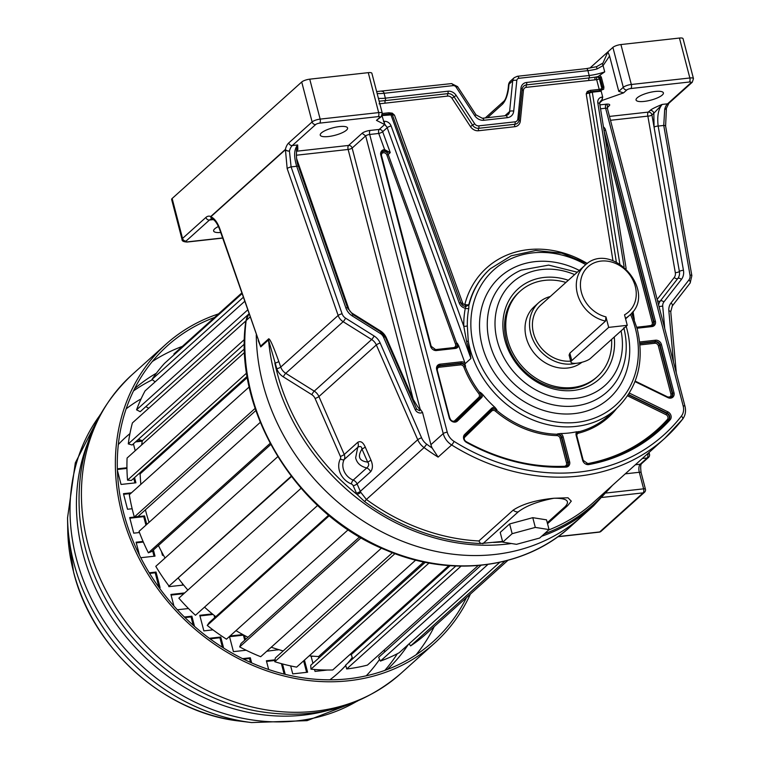 <?xml version="1.0" encoding="UTF-8"?>
<svg xmlns="http://www.w3.org/2000/svg" width="761" height="761" viewBox="0 0 761 761"><rect width="100%" height="100%" fill="white"/><g stroke="black" fill="none" stroke-linecap="round" stroke-linejoin="round"><path stroke-width="1.14" d="M256.276 334.964A205.128 174.345 48 0 0 262.925 383.839A205.128 174.345 48 0 0 399.154 539.939A205.128 174.345 48 0 0 582.136 516.129A205.128 174.345 -132 0 1 399.154 539.939A205.128 174.345 -132 0 1 262.925 383.839A205.128 174.345 -132 0 1 256.276 334.964M258.226 340.586L260.738 346.902L268.528 339.901L276.804 368.733A13.603 11.567 48 0 0 283.311 376.857L311.81 394.674A7.325 6.231 -132 0 1 315.083 398.469L340.395 456.41A3.139 2.673 -132 0 1 340.376 458.921A17.788 15.125 48 0 0 351.297 483.929A3.139 2.673 -132 0 1 353.247 485.832L356.49 493.252A19.881 16.904 48 0 0 357.071 494.479A203.035 172.566 -132 0 1 289.132 406.793A203.035 172.566 -132 0 1 274.854 363.121A3.139 0.732 -19.1 0 0 278.792 361.446C272.742 344.571 269.261 337.133 268.357 339.13L260.566 346.141A3.139 2.673 -132 0 1 260.738 346.902M219.663 229.489L260.566 346.141L219.919 229.023A3.139 0.732 160.9 0 0 219.663 229.489C217.266 223.468 214.868 220.015 212.443 219.139L210.835 216.761C214.497 218.35 217.522 222.431 219.919 229.023M218.455 226.483A14.126 3.872 165.4 0 0 214.754 228.804A14.126 3.872 165.4 0 0 213.622 230.973A14.126 3.872 165.4 0 0 220.7 232.495M309.746 79.173L320.153 119.106A3.139 1.417 83.7 0 1 319.677 123.13L378.198 116.623A3.139 1.417 -96.3 0 0 378.674 112.599A6.278 1.722 -14.6 0 1 382.288 113.227L371.882 73.294A6.278 1.722 165.4 0 0 368.267 72.656L309.746 79.173A6.278 1.722 165.4 0 0 301.717 81.998L172.138 198.497A6.278 1.722 165.4 0 0 171.644 199.458L182.041 239.392A6.278 1.722 -14.6 0 1 182.545 238.431L205.917 217.418A19.881 8.951 -96.3 0 1 210.759 216.514L285.356 149.441A3.139 1.807 14.5 0 0 289.437 151.03L291.102 166.897A3.139 0.732 160.9 0 0 287.163 168.571L285.432 149.698L210.835 216.761A3.139 2.673 48 0 1 210.759 216.514A3.139 2.721 -67.3 0 0 212.338 219.101L211.672 218.968A16.742 7.534 -96.3 0 0 209.465 220.034L186.093 241.047A3.139 0.856 -14.6 0 0 187.653 241.836L222.593 237.955M364.614 501.566L357.071 494.479A3.139 0.495 -27.1 0 0 360.819 492.367L366.393 499.463L364.614 501.566A204.081 173.46 -132 0 0 480.581 543.506L502.564 541.432M296.676 150.031A3.139 2.673 48 0 1 297.855 149.575L297.656 144.961C294.003 149.441 293.679 156.547 296.695 166.279L345.846 307.872A13.603 11.567 48 0 0 352.362 315.996L380.329 333.489A7.325 6.231 -132 0 1 383.601 337.285L415.135 409.466A5.232 4.452 48 0 0 422.507 412.367L430.916 444.662A16.742 14.231 48 0 0 432.2 448.096L438.117 457.114A202.512 172.129 -132 0 1 424.077 447.611L366.393 499.463A202.512 172.129 48 0 0 478.878 540.966L480.581 543.506M478.878 540.966L513.19 510.127C522.512 503.982 536.096 500.025 553.951 498.246L567.991 497.78L571.283 501.147L567.773 505.523A6.278 5.337 -132 0 1 565.1 506.693C570.446 500.947 566.726 498.132 553.951 498.246C537.884 501.328 525.965 505.884 518.193 511.906L482.788 543.744M378.198 116.623A3.139 0.856 -14.6 0 1 379.758 117.422A3.139 2.673 -132 0 0 381.09 116.833L376.476 120.371L384.647 124.547L386.074 126.126L384.4 123.567A3.139 1.417 -96.3 0 0 384.2 121.351A6.278 5.337 48 0 1 391.106 125.974A3.139 0.713 160.1 0 0 387.187 127.686L382.678 131.748L390.25 152.628L384.381 150.992L384.628 149.641A5.232 4.452 48 0 0 380.643 154.236A5.232 4.452 48 0 0 380.785 155.063L430.574 346.188A5.232 4.452 48 0 0 436.481 350.536L455.306 348.443A5.232 4.452 48 0 0 458.674 345.637L464.961 362.978A5.232 4.452 48 0 0 461.185 361.827L440.039 364.177A5.232 4.452 48 0 0 436.662 369.561L449.218 417.751A5.232 4.452 48 0 0 452.766 421.765A5.232 4.452 48 0 0 457.466 421.033L481.418 397.803A5.232 4.452 48 0 0 482.607 394.36A94.193 80.057 48 0 0 494.964 407.363A5.232 4.452 48 0 0 491.501 408.429L464.695 434.426A5.232 4.452 48 0 0 466.56 442.445A193.094 164.119 48 0 0 565.937 467.121A5.232 4.452 48 0 0 569.628 461.708L563.159 436.909A5.232 4.452 48 0 0 560.781 433.523A94.193 80.057 48 0 0 576.705 431.753A5.232 4.452 48 0 0 576.172 435.463L582.631 460.262A5.232 4.452 48 0 0 588.852 464.571A193.094 164.119 48 0 0 670.137 419.796A5.232 4.452 48 0 0 667.835 411.825L629.376 393.095A5.232 4.452 48 0 0 629.347 393.085M321.37 132.956A14.126 3.872 165.4 0 0 320.238 135.125A14.126 3.872 165.4 0 0 331.558 136.057A14.126 3.872 165.4 0 0 346.445 130.169A14.126 3.872 165.4 0 0 347.577 128A14.126 3.872 165.4 0 0 336.257 127.068A14.126 3.872 165.4 0 0 321.37 132.956M298.426 166.345A3.139 0.732 160.9 0 0 296.695 166.279L291.102 166.897L342.089 313.779A7.325 6.231 -132 0 0 345.589 318.155A3.139 0.533 122 0 1 343.154 321.703L285.746 373.309A3.139 0.533 -58 0 0 283.311 376.857M288.742 142.944A3.139 2.673 48 0 0 292.291 145.56A16.742 7.534 -96.3 0 0 289.437 151.03A3.139 1.874 11.8 0 1 285.432 149.698A3.139 2.673 -132 0 1 285.356 149.441A19.881 8.951 -96.3 0 1 288.742 142.944L312.115 121.931A3.139 2.673 -132 0 0 315.663 124.547L292.291 145.56L297.656 144.961L296.524 150.155M413.87 402.645L413.204 399.297C417.827 407.316 420.129 410.55 420.12 409.009L419.701 410.731L416.781 409.313A3.139 0.599 -23.6 0 0 415.135 409.466M384.647 124.547L379.225 129.427A3.139 2.673 -132 0 1 382.678 131.748A3.139 0.713 -19.9 0 1 378.75 133.46L378.75 133.46A3.139 1.417 83.7 0 1 379.225 129.427L370.16 130.435A6.278 1.722 165.4 0 0 362.112 133.28L365.67 135.886L352.143 148.053A3.139 0.856 -14.6 0 1 348.129 149.46L296.352 155.225M466.607 341.489L470.945 358.469L468.262 341.118L467.321 325.86A3.139 1.18 179 0 1 463.782 326.203L466.607 341.489L468.262 341.118A94.193 80.057 -132 0 0 469.537 347.026A94.193 80.057 -132 0 0 469.794 348.034A94.193 80.057 -132 0 0 532.339 419.72A94.193 80.057 -132 0 0 616.362 408.781C637.785 388.005 644.738 361.399 637.242 328.961L631.678 313.132M437.908 366.488A4.186 3.558 -132 0 1 439.468 365.889L460.624 363.539A4.186 3.558 -132 0 1 465.19 366.526L464.961 362.978M482.607 394.36L480.305 392.305L478.764 393.561A3.139 2.673 -132 0 1 478.745 397.394L454.793 420.624A1.046 0.552 -134.1 0 0 455.715 421.09M491.673 409.694A4.186 3.558 -132 0 1 496.448 410.112L496.866 409.741L494.964 407.363M560.781 433.523L557.575 433.875L556.89 435.587A3.139 2.673 -132 0 1 560.077 438.222L566.536 463.021L569.628 461.708M577.409 432.391A4.186 3.558 -132 0 1 578.512 431.868L576.705 431.753M458.674 345.637L457.218 343.135L456.809 343.506A4.186 3.558 -132 0 1 456.22 347.225M382.032 151.991A4.186 3.558 -132 0 1 388.205 154.464L390.25 152.628L384.628 149.641L378.75 133.46L369.694 134.469A3.139 0.856 165.4 0 0 365.67 135.886L443.225 433.599A3.139 0.856 -14.6 0 1 447.24 432.181L369.694 134.469A3.139 1.417 -96.3 0 1 370.16 130.435M384.4 123.567L382.003 115.682M597.09 68.928L596.462 66.73L603.016 63.02L602.227 63.696L603.083 65.589L597.09 68.928A20.928 5.736 -14.6 0 1 587.911 70.63L518.926 78.297A3.139 2.673 -132 0 0 516.805 80.466A3.139 1.313 -174.2 0 0 512.705 80.818L509.014 84.138A6.278 2.616 -174.2 0 0 508.51 85.013A6.278 6.278 0 0 1 510.564 80.98A6.278 5.337 48 0 0 509.014 84.138L508.605 88.19C507.606 95.467 505.57 100.813 502.517 104.209L487.516 117.689M589.823 68.129L607.877 51.891L602.969 63.068M623.554 92.89L618.779 91.377L609.571 56.019L607.877 51.891L612.89 47.391A6.278 1.722 165.4 0 1 620.919 44.557L631.326 84.49A3.139 1.417 83.7 0 1 630.85 88.523A3.139 0.856 -14.6 0 0 626.836 89.941L623.554 92.89L602.465 100.328L599.944 102.05M609.571 56.019L603.083 65.589L604.719 71.876L599.801 75.291L601.285 77.061A2.093 0.571 165.4 0 0 600.163 77.641L598.346 76.395L597.727 76.747A2.093 0.751 -88.9 0 0 597.88 77.08L599.592 78.469L600.163 77.641L602.769 87.639L601.323 90.283M601.285 77.061L603.892 87.058L603.682 89.256L599.811 90.626M600.02 101.926L602.208 99.339L602.712 97.047L601.19 91.196L599.601 90.702L591.925 91.548M599.868 90.607A2.093 0.942 83.7 0 1 599.202 89.389L590.308 90.369L587.283 91.472L589.28 92.319L599.601 90.702M618.779 91.377L623.288 87.325A6.278 1.722 -14.6 0 1 631.326 84.49L689.847 77.983A6.278 1.722 -14.6 0 1 693.461 78.611L683.055 38.678A6.278 1.722 165.4 0 0 679.44 38.05L620.919 44.557M664.733 328.533L662.717 306.236A7.325 6.231 -132 0 1 663.887 301.955L681.428 279.401A13.603 11.567 48 0 0 683.454 270.326L658.151 126.069L663.744 125.451L689.999 275.082A3.139 0.98 -9.9 0 1 691.854 275.653L665.609 126.012A3.139 0.98 170.1 0 0 663.744 125.451L664.705 109.289A3.139 1.807 14.5 0 0 666.446 108.195L668.9 103.239L692.272 82.226L693.461 78.611M666.408 108.328A3.139 1.741 17.2 0 1 664.705 109.289A16.742 7.534 83.7 0 1 667.559 103.819L662.194 104.419C658.37 108.899 657.019 116.119 658.151 126.069A3.139 0.98 170.1 0 0 654.08 127.23L653.842 113.246L662.194 104.419C655.621 107.092 651.635 109.07 650.236 110.374A3.139 2.673 48 0 1 653.842 113.246L651.93 114.968A3.139 0.98 -9.9 0 1 647.858 116.129L675.311 272.647A3.139 0.98 170.1 0 0 679.383 271.487A3.139 0.98 -9.9 0 1 683.454 270.326M637.185 97.836A14.126 3.872 165.4 0 0 636.053 99.995A14.126 3.872 165.4 0 0 647.373 100.928A14.126 3.872 165.4 0 0 662.26 95.039A14.126 3.872 165.4 0 0 663.402 92.88A14.126 3.872 165.4 0 0 652.072 91.948A14.126 3.872 165.4 0 0 637.185 97.836M633.561 317.641L632.182 312.533M490.217 268.88A94.193 80.057 48 0 0 490.008 269.061A94.193 80.057 48 0 0 468.881 304.41L468.795 308.452A3.139 1.389 10.9 0 1 465.304 308.243L465.818 306.55L469.109 304.752A94.193 80.057 -132 0 1 490.417 268.69L511.173 255.81L535.734 250.493L561.846 253.185L587.15 263.61M463.297 305.751L461.052 303.259A4.604 3.919 -132 0 0 463.297 305.751A4.604 3.919 -132 0 0 466.284 306.312A3.139 1.465 79.4 0 1 464.847 304.362A3.139 1.436 -165.5 0 0 468.881 304.41L465.818 306.55M587.283 91.472L586.217 93.831L592.296 92.186L591.782 91.52L590.032 91.919L586.217 93.831L612.947 260.642M588.938 80.381A2.093 0.942 83.7 0 1 589.062 77.936L595.368 77.137A2.093 0.942 -96.3 0 0 595.054 79.819L526.327 87.344A4.319 3.672 -132 0 0 523.425 90.321A2.093 0.875 5.8 0 1 522.17 89.503M526.574 82.464A2.093 0.942 83.7 0 1 526.45 84.899L589.062 77.936A2.093 0.942 -96.3 0 0 589.185 75.501L526.574 82.464A8.371 7.115 48 0 0 520.943 88.238L517.841 118.944A4.186 3.558 -132 0 1 515.026 121.836L478.802 125.86A4.186 3.558 -132 0 1 474.674 123.748L456.2 95.439L451.967 98.264A4.319 3.672 -132 0 0 447.715 96.086L379.054 103.848M587.321 263.496A97.332 82.73 48 0 0 464.847 304.362A1.883 1.608 -132 0 1 462.65 302.983L394.483 115.158L392.647 114.787L394.483 115.158L392.286 113.161L388.871 112.78A2.093 0.942 -96.3 0 0 389.556 114.007M392.286 113.161L392.143 114.245L460.938 302.954A3.139 0.713 160.1 0 0 462.65 302.983M382.051 115.577L392.647 114.787L390.336 113.922L382.298 114.863M382.098 91.482A3.139 1.417 83.7 0 1 382.507 91.282A3.139 1.417 83.7 0 1 384.086 93.299L385.361 98.169A2.093 0.942 83.7 0 1 385.237 100.604L379.368 101.165A2.093 0.942 -96.3 0 0 379.197 101.365M599.801 75.291L598.346 76.395M601.618 89.988A2.093 1.779 -132 0 0 601.875 88.438A2.093 0.571 165.4 0 1 599.202 89.389L596.662 79.648A2.093 0.942 83.7 0 1 596.653 77.508A1.979 1.817 117.1 0 1 597.88 77.08A2.093 1.779 -132 0 1 599.335 78.697L601.875 88.438L602.769 87.639A2.093 0.571 165.4 0 1 603.892 87.058M596.653 77.508L597.727 76.747M568.334 280.276A60.699 51.596 48 0 0 544.01 277.451A60.699 51.596 48 0 0 504.847 339.939A60.699 51.596 48 0 0 573.442 390.441A60.699 51.596 48 0 0 614.251 337.018M520.239 291.14L519.012 292.243A57.56 48.923 48 0 0 506.407 340.738A57.56 48.923 48 0 0 571.444 388.624A57.56 48.923 48 0 0 595.977 377.856L597.204 376.752A57.56 48.923 -132 0 1 545.856 383.43A57.56 48.923 -132 0 1 507.635 339.625A57.56 48.923 -132 0 1 520.239 291.14A57.56 48.923 -132 0 1 565.918 282.436M611.587 339.416A57.56 48.923 -132 0 1 597.204 376.752M575.896 363.311A36.633 31.134 -132 0 1 530.721 333.508A36.633 31.134 -132 0 1 538.74 302.65L534.232 306.702A36.633 31.134 48 0 0 526.212 337.561A36.633 31.134 48 0 0 581.927 362.274M538.74 302.65A36.633 31.134 -132 0 1 550.222 296.552M605.528 321.085L605.956 316.89A30.354 25.798 -132 0 1 581.071 290.93A30.354 25.798 -132 0 1 602.332 260.975A30.354 25.798 -132 0 1 635.606 287.753A30.354 25.798 -132 0 1 624.534 314.816L627.264 325.318L590.365 358.498A10.464 2.863 -14.6 0 1 579.33 362.864A10.464 2.863 -14.6 0 1 570.95 362.169L569.104 355.111L569.856 353.161L605.528 321.085A33.494 28.461 -132 0 1 577.38 293.746A33.494 28.461 -132 0 1 577.019 292.195A33.494 28.461 -132 0 1 584.714 265.541L540.843 304.99A33.494 28.461 48 0 0 533.509 333.194A33.494 28.461 48 0 0 570.674 361.123M627.264 325.318L608.686 327.382L605.956 316.89M570.95 362.169A10.464 2.863 -14.6 0 1 571.787 360.562L608.686 327.382M549.062 529.589L546.522 519.849L532.776 517.67L509.613 523.948L500.215 532.405L502.745 542.146L516.5 544.324L539.654 538.046L549.062 529.589L535.306 527.411L512.153 533.689L502.745 542.146M509.613 523.948L512.153 533.689M532.776 517.67L535.306 527.411M370.93 460.063C372.976 464.933 372.88 468.833 370.626 471.744A6.278 5.337 48 0 0 366.726 467.939C368.98 466.027 369.294 464.077 367.668 462.098L361.96 449.047C357.261 456.705 359.163 461.052 367.668 462.098A6.278 1.208 -23.6 0 0 370.93 460.063L365.232 447.011C363.064 442.246 360.581 440.676 357.765 442.322A6.278 5.337 -132 0 1 357.737 447.344C360.248 445.851 361.665 446.422 361.96 449.047A6.278 1.208 -23.6 0 0 365.232 447.011M351.297 483.929A3.139 0.828 111.8 0 1 353.199 480.105L366.726 467.939C360.543 466.445 356.852 463.069 355.644 457.789L357.737 447.344L344.2 459.511A3.139 1.579 27.9 0 1 340.376 458.921M422.507 412.367L420.12 409.009L352.143 148.053A3.139 2.673 -132 0 0 348.595 145.437L362.112 133.28M502.517 104.209A6.278 5.337 -132 0 1 504.067 101.051C505.618 99.453 506.969 95.458 508.101 89.075A6.278 2.616 5.8 0 1 508.605 88.19M173.889 354.008A188.386 160.114 -132 0 1 174.298 353.637L241.713 293.023L173.889 354.008L174.355 354.531M155.139 381.851L151.981 379.416A188.386 160.114 -132 0 1 164.509 363.377L241.96 293.736M248.609 314.217L140.195 411.691L136.561 409.827A188.386 160.114 -132 0 1 145.066 390.907L244.623 301.404M148.728 408.257L145.836 406.621M244.443 344.01L132.11 445.004L128.286 443.901A188.386 160.114 -132 0 1 132.404 422.926L245.841 320.942M141.651 444.947A174.145 148.014 -132 0 1 142.345 440.676L138.407 439.354M247.173 376.343L131.368 480.457L127.534 480.153A188.386 160.114 -132 0 1 127.087 458.046L244.633 352.353M140.871 484.338A174.145 148.014 -132 0 1 140.138 473.875L138.863 473.713M255.858 410.531L138.017 516.481L134.326 516.995A188.386 160.114 -132 0 1 129.322 494.726L249.218 386.93M149.061 522.35A174.145 148.014 -132 0 1 145.408 509.832M270.735 444.529L151.743 551.506L148.376 552.828A188.386 160.114 -132 0 1 139.035 531.359L260.281 422.355M165.051 558.022A174.145 148.014 -132 0 1 158.44 545.494M291.473 476.576L169.056 586.065A188.386 160.114 -132 0 1 155.796 566.346L277.755 456.695M187.862 590.07A174.145 148.014 -132 0 1 178.359 578.274M317.632 505.447L195.472 615.278A188.386 160.114 -132 0 1 178.864 598.165L301.071 488.286M215.782 616.667A174.145 148.014 -132 0 1 204.528 607.135M348.186 529.742L226.474 639.173A188.386 160.114 -132 0 1 207.239 625.418L209.304 622.488L328.657 515.178M247.962 637.271A174.145 148.014 -132 0 1 235.977 630.622M381.451 548.139L260.69 656.714A188.386 160.114 -132 0 1 239.677 646.907L241.028 643.511L359.611 536.895M283.197 650.912A174.145 148.014 -132 0 1 271.249 647.221M415.687 560.096L296.638 667.131A188.386 160.114 -132 0 1 274.769 661.709L275.339 657.98L392.429 552.695M318.773 658.046L318.602 656.543A174.145 148.014 -132 0 1 309.223 655.82M448.828 565.604L332.747 669.965A188.386 160.114 -132 0 1 310.973 669.166L310.735 665.276L425.275 562.293M352.638 658.798L351.297 654.546A174.145 148.014 -132 0 1 349.575 654.831M478.184 565.528L367.43 665.104A188.386 160.114 -132 0 1 346.702 668.957L345.675 665.066L455.839 566.013M385.028 651.616L384.181 650.046M499.787 562.303L399.183 652.748A188.386 160.114 -132 0 1 380.405 661.09L378.626 657.371L481.076 565.261M507.948 560.305L426.198 633.818A188.386 160.114 -132 0 1 410.607 645.908L409.095 643.835M450.112 565.699L351.297 654.546M423.772 561.979L318.602 656.543M247.363 377.475L140.138 473.875M244.509 348.823L142.345 440.676M410.607 645.908L504.943 561.095M380.405 661.09L487.925 564.424M346.702 668.957L461.052 566.146M310.973 669.166L429.033 563.016M274.769 661.709L394.959 553.647M239.677 646.907L361.095 537.751M207.239 625.418L329.275 515.692M169.056 586.065L291.216 476.234M148.376 552.828L270.117 443.368M134.326 516.995L255.125 408.391M127.534 480.153L246.65 373.052M128.286 443.901L244.49 339.425M136.561 409.827L247.601 309.993M151.981 379.416L243.225 297.38M277.689 649.323L277.86 649.999M266.55 661.404L274.959 660.472M281.418 663.659L284.138 674.084M303.629 660.852L306.616 672.343M311.135 656.448L313.332 656.201M135.553 441.913L142.259 441.161M136.267 542.831L143.325 542.041M152.6 550.745L154.036 556.243M129.846 518.203L143.724 516.662L145.941 525.157M123.624 494.308L130.654 493.528M117.375 469.47L126.944 468.405M133.736 478.327L134.935 482.902M182.317 583.411L182.764 585.114M149.613 573.413L155.206 572.795L159.03 587.492M171.082 595.083L183.877 593.656M214.079 615.316L214.688 617.656M199.953 615.925L213.032 614.469M184.98 617.59L191.049 616.914L193.218 625.266M229.527 636.691L243.406 635.15L244.719 640.191M210.065 638.85L219.919 637.756L222.402 647.278M243.625 659.178L249.494 658.522L250.502 662.393M352.248 657.571A158.688 134.878 -132 0 1 347.549 663.373M345.76 665.399A158.688 134.878 -132 0 1 337.741 673.409M125.546 437.394A158.688 134.878 -132 0 1 129.931 433.675M278.783 649.656L266.778 651.235M268.662 669.518L266.388 660.776L275.054 659.816M282.502 663.953L285.213 674.351M304.448 660.11L307.606 672.229L292.738 673.885L290.664 665.932M327.354 670.032L315.035 671.402L314.54 669.49M312.923 663.297L311.021 656.001M163.453 555.197L162.454 555.302L161.456 551.487M136.371 441.171L141.974 440.552M135.211 450.74L133.413 443.834M139.491 555.216L136.095 542.203L143.058 541.423M153.427 550.003L155.016 556.129L140.756 557.718M139.472 532.529L133.746 533.166L129.684 517.575L144.542 515.92L146.759 524.415M132.157 508.748L127.515 509.261L123.463 493.68L131.482 492.786M134.564 477.585L135.915 482.797L121.056 484.453L117.413 470.46M117.356 468.824L126.935 467.758M183.62 585.028L168.885 586.664L168.561 585.409M149.242 572.814L156.024 572.053L160.086 587.644L159.211 587.739M188.5 608.534L177.351 609.77M173.927 606.013L170.911 594.455L184.695 592.924M215.353 616.334L215.506 616.914M212.985 629.861L203.853 630.879L199.791 615.297L212.338 613.899M184.39 617.009L191.867 616.182L194.531 626.417M246.126 650.236L233.427 651.644L229.47 636.472M244.5 635.464L245.537 639.449M230.012 635.987L242.835 634.56M209.304 638.289L220.747 637.024L223.61 648.039M242.559 658.645L250.312 657.789L251.644 662.898M143.724 516.662L144.542 515.92M155.206 572.795L156.024 572.053M191.049 616.914L191.867 616.182M219.919 637.756L220.747 637.024M249.494 658.522L250.312 657.789M329.884 679.83A158.688 134.878 48 0 0 338.027 673.152A158.688 134.878 48 0 0 345.779 665.485M348.129 662.86A158.688 134.878 48 0 0 352.305 657.732M397.347 653.709A188.89 160.552 -132 0 1 384.809 670.412M152.4 379.749A188.89 160.552 48 0 0 133.517 390.907M129.941 433.608A158.688 134.878 48 0 0 125.831 437.137A158.688 134.878 48 0 0 118.336 444.529M156.376 373.223A188.89 160.552 48 0 0 134.659 388.624M408.248 644.596A188.89 160.552 -132 0 1 387.206 669.528M416.02 654.841A198.849 169.009 48 0 0 434.265 626.56M466.436 597.642A198.849 169.009 -132 0 1 433.19 641.599A198.849 169.009 -132 0 1 255.81 664.676A198.849 169.009 -132 0 1 123.758 513.352A198.849 169.009 -132 0 1 167.296 345.855A198.849 169.009 -132 0 1 214.535 317.461M182.364 346.379A198.849 169.009 48 0 0 152.314 361.532M218.493 313.903A200.942 170.787 48 0 0 165.898 344.295A200.942 170.787 48 0 0 121.903 513.561A200.942 170.787 48 0 0 255.344 666.474A200.942 170.787 48 0 0 434.598 643.15A200.942 170.787 48 0 0 470.393 594.075M647.63 453.727L647.678 453.927A3.139 1.417 83.7 0 1 647.211 457.96A3.139 2.673 -132 0 0 648.553 457.371L641.58 463.639C640.591 464.429 640.439 467.416 641.114 472.6L645.423 489.152A3.139 3.139 0 0 1 644.481 492.281A3.139 2.673 -132 0 1 643.15 492.871A3.139 1.417 -96.3 0 0 643.616 488.838L606.241 492.995M645.423 489.152A3.139 0.856 165.4 0 0 643.616 488.838L639.307 472.277L625.257 473.846M558.098 536.572L599.687 531.949A3.139 1.417 83.7 0 1 599.268 532.139L599.268 532.139A3.139 3.139 0 0 0 601.019 531.359A3.139 2.673 48 0 1 599.687 531.949L643.15 492.871L602.217 497.418M250.046 317.042L246.155 320.543A4.186 1.769 -173 0 0 245.822 321.113L248.933 313.817A16.742 14.231 48 0 0 246.155 320.543A205.128 174.345 48 0 0 251.444 394.16A205.128 174.345 48 0 0 387.672 550.26A205.128 174.345 48 0 0 570.655 526.45L593.618 505.808A205.128 174.345 -132 0 1 541.632 536.258M511.402 543.516A205.128 174.345 -132 0 1 286.574 408.096A205.128 174.345 -132 0 1 285.879 406.517A205.128 174.345 -132 0 1 274.407 373.518A205.128 174.345 -132 0 1 268.528 339.901A3.139 2.673 48 0 0 268.357 339.13M213.327 219.596L209.465 220.034A3.139 2.673 -132 0 1 205.917 217.418M376.647 91.577L451.501 83.605A3.139 1.417 -96.3 0 1 453.08 85.622L384.086 93.299A20.928 5.736 -14.6 0 1 377.142 93.489M453.08 85.622A3.139 2.673 -132 0 1 456.172 87.211L474.645 115.52A9.417 8.01 48 0 0 483.92 120.276L507.368 117.67A9.417 8.01 48 0 0 513.704 111.173L516.805 80.466M451.501 83.605L457.57 86.602L456.172 87.211M544.343 533.832A204.081 173.46 48 0 0 608.543 488.866M502.679 541.88A203.035 172.566 -132 0 1 493.451 542.441M518.193 511.906A6.278 5.337 -132 0 1 513.19 510.127M548.567 530.027A202.512 172.129 48 0 0 593.647 502.27L664.857 438.241A202.512 172.129 -132 0 1 451.654 444.957A16.742 14.231 -132 0 1 443.225 433.599L430.916 444.662M682.522 419.273A202.512 172.129 -132 0 1 664.857 438.241L682.627 419.159A3.139 1.636 37.9 0 1 682.522 419.273M438.117 457.114L451.654 444.957A3.139 0.533 122 0 0 454.089 441.409A13.603 11.567 -132 0 1 447.24 432.181M432.2 448.096A199.372 169.456 -132 0 1 426.731 444.215L424.077 447.611A16.742 14.231 -132 0 1 417.732 439.725A3.139 0.599 -23.6 0 1 421.575 437.803L380.177 343.021A13.603 11.567 48 0 0 374.089 335.972L345.589 318.155M356.49 493.252A3.139 0.599 156.4 0 0 360.334 491.33L417.732 439.725L376.334 344.933L318.926 396.548L344.238 454.488L357.765 442.322M370.626 471.744L357.09 483.91L360.334 491.33A16.742 14.231 48 0 0 360.819 492.367M278.792 361.446L280.742 367.059L338.15 315.454L287.163 168.571M276.804 368.733A3.139 0.732 160.9 0 0 280.742 367.059A10.464 8.894 48 0 0 285.746 373.309L314.245 391.135A10.464 8.894 -132 0 1 318.926 396.548A3.139 0.599 -23.6 0 1 315.083 398.469M172.138 198.497L182.545 238.431A3.139 2.673 48 0 0 186.093 241.047M368.267 72.656L378.674 112.599L320.153 119.106A6.278 1.722 -14.6 0 0 312.115 121.931L301.717 81.998M315.663 124.547A3.139 0.856 -14.6 0 1 319.677 123.13M376.476 120.371L379.758 117.422M296.486 151.23L348.595 145.437A3.139 1.417 83.7 0 0 348.129 149.46L413.204 399.297L386.369 337.865A13.603 11.567 48 0 0 380.281 330.826L352.314 313.332A7.325 6.231 -132 0 1 348.814 308.966L296.628 158.64M297.855 149.575L296.543 150.754M348.043 309.08A3.139 0.732 160.9 0 0 348.814 308.966M639.697 341.974L655.535 340.205A5.232 4.452 48 0 1 661.452 344.562L673.999 392.752A5.232 4.452 48 0 1 672.686 397.309A5.232 4.452 48 0 1 667.882 397.623L667.768 397.128M634.988 381.603L667.882 397.623M683.169 405.936A3.139 0.856 -14.6 0 1 684.986 406.26L607.43 108.538A3.139 0.856 165.4 0 0 605.623 108.224L683.169 405.936A13.603 11.567 -132 0 1 681.38 416.124A199.372 169.456 -132 0 1 454.089 441.409M607.43 108.538L607.868 106.378L609.2 105.789A6.278 1.722 165.4 0 0 606.869 104.133A6.278 1.722 165.4 0 0 606.089 104.2A3.139 1.417 83.7 0 0 605.623 108.224L600.534 108.794M637.052 328.229L651.987 326.574A5.232 4.452 48 0 0 655.364 321.18L605.575 130.055A5.232 4.452 48 0 0 605.081 128.809A5.232 4.452 48 0 0 603.425 126.849M636.776 327.23L650.246 325.727A3.139 2.673 -132 0 0 652.272 322.493L606.812 147.986M661.452 344.562L660.11 345.037A4.186 3.558 48 0 0 655.383 341.546L639.839 343.278M639.868 343.601L654.974 341.917L655.535 340.205M667.977 397.223A4.186 3.558 48 0 0 671.744 396.747A4.186 3.558 48 0 0 672.667 393.228L660.11 345.037L658.36 345.875A3.139 2.673 -132 0 0 654.812 343.259L654.974 341.917A4.186 3.558 -132 0 1 659.701 345.399L672.258 393.589L673.999 392.752M465.171 363.653L470.945 358.469L387.187 127.686A3.139 2.673 48 0 0 386.074 126.126M437.204 369.389A3.139 2.673 -132 0 1 439.316 367.23L460.462 364.88A3.139 2.673 -132 0 1 463.896 367.116L465.19 366.526A94.193 80.057 48 0 0 479.896 392.676A4.186 3.558 -132 0 1 479.877 397.784L456.067 420.862M464.191 438.564A3.139 2.673 -132 0 1 464.904 437.042L491.711 411.054A3.139 2.673 -132 0 1 495.497 411.197L496.448 410.112A94.193 80.057 48 0 0 557.166 434.246A4.186 3.558 -132 0 1 561.418 437.746L567.877 462.555A4.186 3.558 -132 0 1 567.164 465.884M576.705 435.292A3.139 2.673 -132 0 1 578.474 433.19A1.046 0.504 -104.3 0 1 578.512 431.868A94.193 80.057 48 0 0 608.163 416.153L616.362 408.781M629.376 393.095L628.672 394.331A4.186 3.558 48 0 0 628.596 394.303M628.32 394.731L666.722 413.442L667.835 411.825M670.137 419.796A1.046 0.552 -138 0 0 668.967 419.444A4.186 3.558 48 0 0 667.131 413.071L628.453 394.531M627.587 395.844L666.008 414.678L666.722 413.442A4.186 3.558 -132 0 1 668.558 419.815A1.046 0.552 42 0 1 667.397 419.463A191.001 162.34 -132 0 1 586.988 463.753A3.139 2.673 -132 0 1 586.493 463.791M578.474 433.19A95.239 80.951 48 0 0 616.657 408.514M666.008 414.678A3.139 2.673 -132 0 1 667.397 419.463M588.852 464.571A1.046 0.485 -100.5 0 0 588.253 463.915A1.046 0.485 -100.5 0 0 588.12 463.982A192.048 163.234 48 0 0 658.674 429.727A192.048 163.234 48 0 0 668.967 419.444L668.558 419.815A192.048 163.234 -132 0 1 658.474 429.908M582.631 460.262L583.145 460.529M576.686 435.73L576.172 435.463M578.921 431.497A4.186 3.558 48 0 0 577.599 432.2A4.186 3.558 48 0 0 576.629 435.473M563.159 436.909L561.827 437.375A4.186 3.558 48 0 0 557.575 433.875M565.623 466.493A4.186 3.558 48 0 0 567.373 465.713A4.186 3.558 48 0 0 568.286 462.184L561.827 437.375L560.077 438.222M566.536 463.021A3.139 2.673 -132 0 1 564.32 466.274A191.001 162.34 -132 0 1 529.551 464.105M495.497 411.197A95.239 80.951 48 0 0 556.89 435.587M565.937 467.121L565.337 466.512A192.048 163.234 48 0 1 466.493 441.97L466.655 441.894C498.816 459.416 531.758 467.596 565.48 466.445L567.373 465.713M466.56 442.445L466.655 441.894C464.105 440.524 463.563 438.403 465.009 435.539A1.046 0.552 45.9 0 1 465.009 435.549L491.815 409.551A1.046 0.552 -134.1 0 0 491.825 409.551A1.046 0.552 -134.1 0 0 491.501 408.429M464.486 436.243A1.046 0.552 -134.1 0 0 464.904 437.042M491.711 411.054A1.046 0.552 45.9 0 1 491.33 410.027M464.695 434.426A1.046 0.552 45.9 0 1 465.009 435.539L491.901 409.475A4.186 3.558 48 0 0 491.825 409.542M496.866 409.741A4.186 3.558 48 0 0 491.901 409.475M481.418 397.803A1.046 0.552 -134.1 0 0 480.286 397.413A4.186 3.558 48 0 0 480.305 392.305M456.162 420.785L456.334 420.643A1.046 0.552 45.9 0 1 457.466 421.033M449.218 417.751L449.818 417.856C450.759 421.004 452.9 421.955 456.248 420.719A4.186 3.558 48 0 0 456.334 420.643L479.877 397.784A1.046 0.552 45.9 0 1 478.745 397.394M454.793 420.624A3.139 2.673 -132 0 1 453.08 421.28M463.896 367.116A95.239 80.951 48 0 0 478.764 393.561M437.185 369.827L449.732 418.017M440.039 364.177L439.877 365.518A4.186 3.558 48 0 0 438.098 366.298L437.261 369.665L436.662 369.561M460.462 364.88L461.033 363.168L439.877 365.518L439.316 367.23M438.098 366.298A4.186 3.558 48 0 0 437.118 369.57M465.599 366.155A4.186 3.558 48 0 0 461.033 363.168L461.185 361.827M381.328 154.892A3.139 2.673 -132 0 1 386.892 155.044L388.205 154.464L456.809 343.506L455.497 344.077A3.139 2.673 -132 0 1 453.566 347.606L434.75 349.699A3.139 2.673 -132 0 1 434.436 349.718M386.892 155.044L455.497 344.077M454.916 347.796A4.186 3.558 48 0 0 456.429 347.054A4.186 3.558 48 0 0 457.218 343.135M455.306 348.443L454.783 347.777L436.11 349.898M435.825 349.936L436.481 350.536M430.574 346.188L431.087 346.455M381.309 155.32L380.785 155.063M384.381 150.992A4.186 3.558 48 0 0 382.222 151.8A4.186 3.558 48 0 0 381.185 154.664M382.317 114.816L390.336 113.922L390.869 114.597L459.216 302.935A7.325 6.231 48 0 0 465.304 308.243A96.97 82.426 48 0 0 463.782 326.203L391.106 125.974M383.496 121.427L384.2 121.351M382.345 113.503L388.871 112.78M378.417 98.359A20.928 5.736 165.4 0 0 385.361 98.169L447.963 91.206A8.371 7.115 48 0 1 456.2 95.439M604.719 71.876A20.928 5.736 165.4 0 1 589.185 75.501L587.911 70.63A3.139 1.417 -96.3 0 0 586.331 68.614L596.462 66.73M516.928 76.481A3.139 1.417 83.7 0 1 517.347 76.29A3.139 1.417 83.7 0 1 518.926 78.297M626.836 89.941A3.139 2.673 -132 0 1 623.288 87.325L612.89 47.391M665.609 126.012L666.408 108.319A3.139 1.741 17.2 0 0 666.427 108.252M689.999 275.082A7.325 6.231 -132 0 1 688.905 279.972L671.031 302.954A13.603 11.567 48 0 0 668.852 310.907L673.504 362.188M681.428 279.401A3.139 1.636 -142.1 0 0 677.823 278.469A10.464 8.894 48 0 0 679.383 271.487L651.93 114.968A3.139 2.673 -132 0 0 648.324 112.095L650.236 110.374M610.493 120.286L647.858 116.129A3.139 1.417 83.7 0 1 648.324 112.095L609.485 116.423M675.311 272.647A7.325 6.231 -132 0 1 674.217 277.527L657.162 299.463M657.475 300.662A3.139 1.636 -142.1 0 0 660.282 301.023L677.823 278.469A3.139 1.636 37.9 0 1 674.217 277.527M658.636 305.113A10.464 8.894 -132 0 1 660.282 301.023A3.139 1.636 37.9 0 1 663.887 301.955M662.717 306.236A3.139 1.094 174.8 0 0 659.083 306.835M607.535 106.911L606.869 104.133M668.9 103.239A3.139 2.673 48 0 1 667.559 103.819L690.931 82.806A3.139 0.856 -14.6 0 0 689.371 82.017L630.85 88.523M609.2 105.789L607.383 107.425M599.906 104.885L606.089 104.2M602.465 100.328L599.687 102.821M689.371 82.017A3.139 1.417 -96.3 0 0 689.847 77.983L679.44 38.05M692.291 82.198A3.139 2.673 -132 0 1 690.931 82.806M605.575 130.055L604.234 130.531A4.186 3.558 48 0 0 603.863 129.57M651.587 325.927A4.186 3.558 48 0 0 653.109 325.185A4.186 3.558 48 0 0 654.022 321.656L604.044 130.702M652.272 322.493L655.364 321.18M651.987 326.574L651.464 325.898L636.871 327.572M604.481 133.403L653.613 322.027A4.186 3.558 -132 0 1 652.9 325.356M600.029 101.926L599.706 103.591A3.139 0.999 170.9 0 0 597.832 102.982A6.278 5.337 48 0 1 602.008 97.123A3.139 1.417 83.7 0 1 602.208 99.339M597.832 102.982L624.087 266.807M468.795 308.452A94.012 79.905 48 0 0 467.321 325.86M585.78 264.638A91.054 77.394 -132 0 0 499.216 265.513A91.054 77.394 -132 0 0 473.57 345.694A91.054 77.394 48 0 0 473.827 346.674A91.054 77.394 -132 0 0 576.277 422.422A91.054 77.394 -132 0 0 635.673 329.58A91.054 77.394 48 0 0 635.435 328.647A91.054 77.394 -132 0 0 630.517 314.388M468.329 348.823L469.128 348.633M459.216 302.935A3.139 0.713 -19.9 0 1 460.938 302.954A4.604 3.919 -132 0 0 461.052 303.259M599.592 78.469L599.335 78.697A2.093 0.571 -14.6 0 1 596.662 79.648L595.054 79.819M451.967 98.264L470.441 126.573A8.238 7.001 48 0 0 478.555 130.74L514.778 126.706A8.238 7.001 48 0 0 520.324 121.028L523.425 90.321M447.715 96.086A2.093 0.942 83.7 0 1 447.839 93.641L385.237 100.604A2.093 0.942 -96.3 0 0 385.114 103.049M470.441 126.573L472.562 125.156L454.089 96.847A6.345 5.394 48 0 0 447.839 93.641A2.093 0.942 -96.3 0 0 447.963 91.206M478.802 125.86A2.093 0.942 83.7 0 1 478.679 128.295A6.212 5.279 -132 0 1 472.562 125.156L474.674 123.748M514.778 126.706A2.093 0.942 83.7 0 1 514.902 124.271L478.679 128.295A2.093 0.942 -96.3 0 0 478.555 130.74M517.841 118.944A2.093 0.875 5.8 0 1 519.107 119.896A2.093 0.875 5.8 0 1 519.078 119.981A6.212 5.279 -132 0 1 518.802 121.218A6.212 5.279 -132 0 1 514.902 124.271A2.093 0.942 -96.3 0 0 515.026 121.836M519.069 120.19A2.093 0.875 -174.2 0 0 520.324 121.028M518.802 121.218L522.208 89.18A2.093 0.875 -174.2 0 1 522.179 89.275L519.097 119.791M526.327 87.344A2.093 0.942 -96.3 0 1 526.45 84.899A6.345 5.394 48 0 0 522.465 88.019L522.208 89.18A2.093 0.875 -174.2 0 0 520.943 88.238M522.465 88.019A6.345 5.394 48 0 0 522.198 89.104M597.414 76.909L595.368 77.137A23.02 6.307 165.4 0 0 598.165 76.509M590.308 90.369A2.093 0.942 -96.3 0 0 591.04 91.634M601.19 91.196L592.296 92.186L619.806 263.82M602.008 97.123L602.712 97.047M589.28 92.319L616.343 261.993M579.283 270.421A81.636 69.384 48 0 0 503.744 273.865A81.636 69.384 48 0 0 481.894 344.6A81.636 69.384 -132 0 0 482.17 345.694A81.636 69.384 48 0 0 573.889 413.661A81.636 69.384 48 0 0 627.349 330.664A81.636 69.384 -132 0 0 627.074 329.57A81.636 69.384 48 0 0 626.16 326.317M623.801 327.734C628.377 346.084 626.512 362.854 618.198 378.074A75.444 64.124 -132 0 1 549.242 403.872A75.444 64.124 -132 0 1 489.713 343.24A75.444 64.124 -132 0 1 489.466 342.241A75.444 64.124 -132 0 1 521.152 270.126L548.662 265.113L577.295 272.21M621.062 330.892A69.251 58.863 -132 0 1 573.699 398.564A69.251 58.863 -132 0 1 497.256 340.785A69.251 58.863 -132 0 1 497.028 339.882A69.251 58.863 -132 0 1 574.641 274.597M625.59 318.869L629.499 315.349A33.494 28.461 -132 0 1 625.437 318.298M569.856 353.161L571.787 360.562M681.38 416.124A3.139 1.636 37.9 0 1 682.627 419.159C685.385 415.411 686.165 411.111 684.986 406.26M676.301 372.919L670.755 311.734A3.139 1.094 174.8 0 0 668.852 310.907M671.031 302.954A3.139 1.636 37.9 0 1 672.277 305.979A3.139 1.636 37.9 0 1 672.172 306.093M670.755 311.734L672.277 305.979L690.151 283.006A3.139 1.636 -142.1 0 1 690.046 283.121L672.363 305.855M691.854 275.653L690.151 283.006A3.139 1.636 -142.1 0 0 688.905 279.972M547.273 522.721L565.1 506.693M426.731 444.215A13.603 11.567 -132 0 1 421.575 437.803M380.177 343.021A3.139 0.599 156.4 0 0 376.334 344.933A10.464 8.894 48 0 0 371.653 339.52L343.154 321.703A10.464 8.894 -132 0 1 338.15 315.454A3.139 0.732 -19.1 0 1 342.089 313.779M340.395 456.41A3.139 0.599 156.4 0 0 344.238 454.488A6.278 5.337 -132 0 1 344.2 459.511A14.649 12.452 48 0 0 343.297 468.89A14.649 12.452 48 0 0 353.199 480.105A6.278 5.337 -132 0 1 357.09 483.91A3.139 0.599 -23.6 0 1 353.247 485.832M311.81 394.674A3.139 0.533 122 0 1 314.245 391.135L371.653 339.52A3.139 0.533 -58 0 0 374.089 335.972M345.846 307.872A3.139 0.732 -19.1 0 1 347.587 307.948L352.79 314.445A3.139 0.533 122 0 1 352.362 315.996M352.314 313.332A3.139 0.533 -58 0 0 352.039 313.932M379.996 331.454A3.139 0.533 122 0 1 380.281 330.826M386.369 337.865A3.139 0.599 -23.6 0 1 385.656 338.055M380.329 333.489A3.139 0.533 -58 0 0 380.766 331.939L385.256 337.133A3.139 0.599 156.4 0 0 383.601 337.285M504.895 115.758L509.604 111.525L512.705 80.818A6.278 5.337 -132 0 1 514.255 77.66L510.564 80.98M507.368 117.67A3.139 1.417 -96.3 0 0 505.789 115.653L508.053 114.683A6.278 5.337 48 0 0 509.604 111.525A3.139 1.313 5.8 0 1 513.704 111.173M474.645 115.52L476.044 114.911L482.341 118.269A3.139 1.417 83.7 0 1 483.92 120.276M654.812 343.259L639.991 344.914M658.36 345.875L670.917 394.065L672.258 393.589A4.186 3.558 -132 0 1 671.535 396.919M670.917 394.065A3.139 2.673 -132 0 1 668.577 397.309M366.212 675.825A179.881 152.885 48 0 0 379.587 659.378M383.963 652.577A179.881 152.885 48 0 0 384.79 651.178M141.089 398.869A179.881 152.885 48 0 0 126.164 408.838M400.638 673.675C359.934 708.434 311.582 720.829 255.601 710.86A198.031 168.324 48 0 1 85.365 548.443A198.031 168.324 48 0 1 79.601 515.111C75.624 458.388 93.07 411.625 131.948 374.821A200.942 170.787 48 0 0 87.953 544.086A200.942 170.787 48 0 0 221.394 697A200.942 170.787 48 0 0 400.638 673.675L434.598 643.15M87.372 444.082A195.13 165.85 48 0 0 82.768 552.809A195.13 165.85 48 0 0 327.049 710.66M356.433 701.566A195.13 165.85 -132 0 1 76.366 558.564A195.13 165.85 -132 0 1 99.529 415.829M239.43 721.057C164.319 712.962 92.138 648.001 73.589 572.139L67.748 530.113A179.644 152.695 -132 0 0 73.57 571.911A179.644 152.695 -132 0 0 239.43 721.057L251.539 722.56A192.533 163.644 -132 0 1 73.779 562.712A192.533 163.644 -132 0 1 67.539 517.908L75.32 462.859L100.119 414.764M647.364 453.965L647.678 453.927A3.139 0.856 -14.6 0 1 649.485 454.241L649.028 452.472M641.58 463.639A3.139 2.673 -132 0 1 640.239 464.229A6.278 2.825 -96.3 0 0 639.307 472.277A3.139 0.856 165.4 0 1 641.114 472.6M642.322 458.502L647.211 457.96L640.239 464.229L635.349 464.771M593.618 505.808L612.548 485.271M182.041 239.392C181.831 240.99 183.563 241.874 187.235 242.036L222.65 238.098M347.587 307.948L298.436 166.355C296.742 162.673 296.134 157.318 296.609 150.269M671.744 396.747L667.93 397.052L635.178 381.099M577.599 432.2L576.771 435.568L583.23 460.367L588.253 463.915C615.383 458.788 638.86 447.392 658.674 429.727M456.429 347.054L454.783 347.777L435.958 349.87L431.173 346.293L381.394 155.168L382.222 151.8M514.255 77.66L517.347 76.29L586.331 68.614M653.109 325.185L636.862 327.525M634.332 319.658L633.009 311.449M626.141 268.576L599.706 103.591M629.499 315.349C658.522 291.672 611.34 239.192 584.714 265.541M547.53 523.72L567.773 505.523M385.256 337.133L416.781 409.313M352.79 314.445L380.766 331.939M482.341 118.269L505.789 115.653M457.57 86.602L476.044 114.911M485.28 117.936L504.058 101.061M508.101 89.075L508.51 85.013M381.09 116.833L382.288 113.227M245.822 321.113C232.876 410.569 296.571 514.465 385.97 550.098C450.959 578.113 524.557 568.828 570.655 526.45M131.948 374.821L165.898 344.295M67.748 530.113L67.539 517.908M357.546 701.09L307.092 720.648L251.539 722.56M644.481 492.281L601.019 531.359M557.851 536.752L599.268 532.139M648.553 457.371A3.139 3.139 0 0 0 649.485 454.241"/></g></svg>

